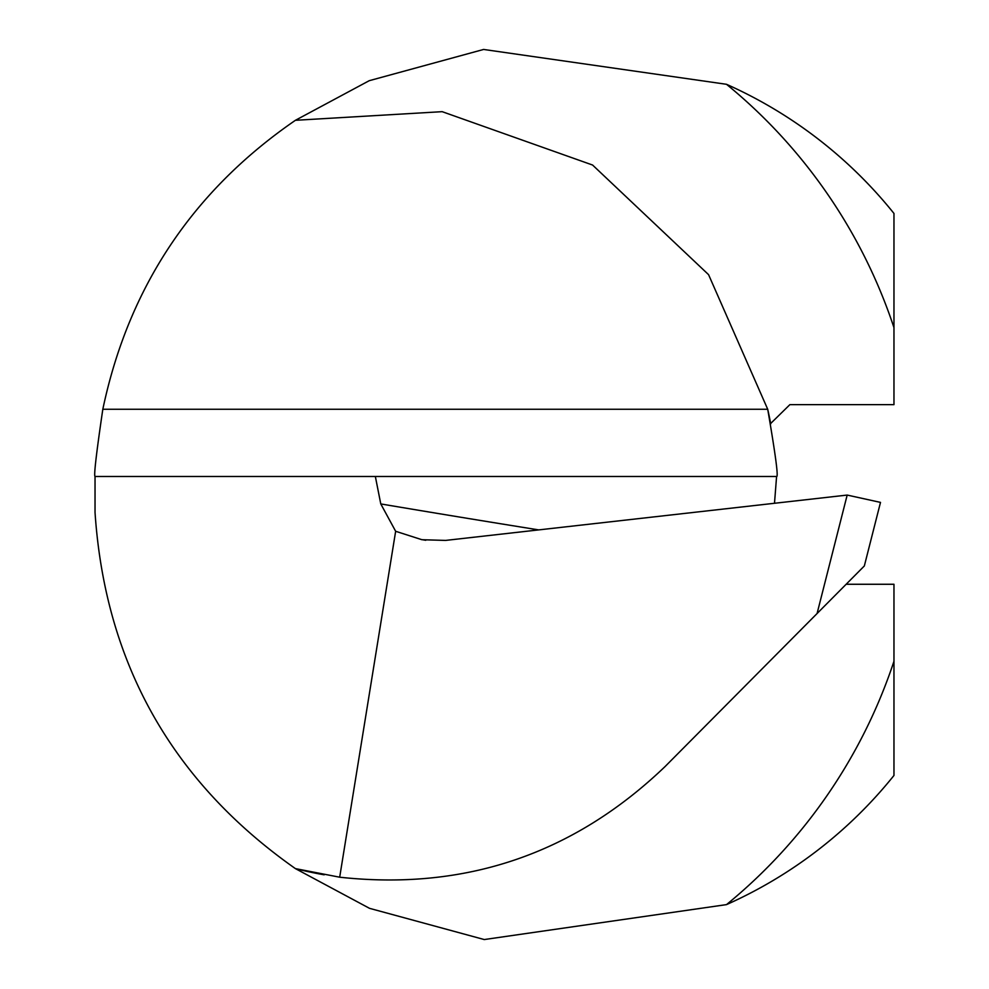 <?xml version="1.0" encoding="UTF-8"?>
<svg xmlns="http://www.w3.org/2000/svg" width="989" height="989" viewBox="0 0 989 989"><rect width="100%" height="100%" fill="white"/><g stroke="black" fill="none" stroke-linecap="round" stroke-linejoin="round"><path stroke-width="1.48" d="M817.075 613.539L847.177 495.069L880.494 502.4L864.337 565.955L665.028 766.599C573.756 853.989 465.3 890.854 339.684 877.206L295.414 868.614C171.925 781.78 105.131 663.05 95.031 512.413L95.031 476.488L375.35 476.488L380.777 503.933A11226.201 3274.913 176 0 0 538.721 529.894M339.684 877.206L395.649 531.278L380.777 503.933M774.498 503.277L776.588 476.488L375.35 476.488M95.031 476.488C93.745 475.672 96.341 453.259 102.819 409.261C128.496 287.255 192.694 190.939 295.414 120.299L369.231 80.69L483.596 49.45L726.507 84.3A449.043 449.043 0 0 1 893.969 213.451L893.969 404.649L789.877 404.649L770.654 423.502M846.139 584.264L893.969 584.264L893.969 775.463A449.043 449.043 0 0 1 726.507 904.614L484.251 939.55L369.49 908.322L295.414 868.614A386.18 386.18 0 0 0 324.182 874.808A386.18 386.18 0 0 1 295.414 868.614M847.177 495.069L445.594 540.414L421.944 539.722L395.649 531.278M776.588 476.488L776.798 476.488C778.306 475.647 775.265 453.234 767.711 409.261L708.569 274.658L592.584 165.039L442.182 111.67L295.414 120.299M770.715 423.873A386.18 386.18 0 0 0 767.711 409.261A386.18 386.18 0 0 1 770.715 423.873M726.507 84.3A529.881 529.881 0 0 1 893.969 327.643M893.969 661.27A529.881 529.881 0 0 1 726.507 904.614M102.819 409.261L767.711 409.261M421.957 539.635L425.752 540.278"/></g></svg>
